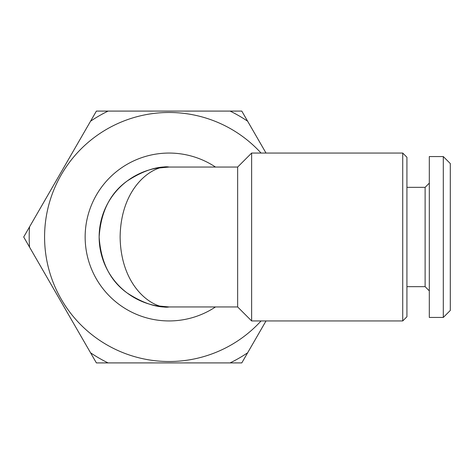 <?xml version="1.0" encoding="UTF-8"?>
<svg xmlns="http://www.w3.org/2000/svg" width="474" height="474" viewBox="0 0 474 474"><rect width="100%" height="100%" fill="white"/><g stroke="black" fill="none" stroke-linecap="round" stroke-linejoin="round"><path stroke-width="0.71" d="M266.021 320.945L241.787 362.912L202.676 362.912M202.676 111.088L241.787 111.088L266.021 153.055M215.492 306.951A83.945 83.945 0 0 1 85.148 237A83.945 83.945 0 0 1 215.492 167.049M156.224 305.76L169.094 306.951A69.951 69.951 0 0 1 99.143 237A69.951 69.951 0 0 1 169.094 167.049C154.767 164.235 120.793 185.221 120.123 237C120.793 288.779 154.767 309.765 169.094 306.951C156.935 307.887 142.947 303.224 127.121 292.962C110.146 280.815 100.82 262.158 99.143 237C100.82 211.842 110.146 193.185 127.121 181.038C142.947 170.776 156.935 166.113 169.094 167.049L237.646 167.049L251.635 153.055L402.734 153.055L402.734 320.945L251.635 320.945L251.635 153.055M169.094 306.951L237.646 306.951L237.646 167.049M237.646 306.951L251.635 320.945M402.734 320.945L406.929 316.745L406.929 157.255L402.734 153.055M429.314 290.864L425.119 286.663L406.929 286.663M425.119 286.663L425.119 187.337L406.929 187.337M425.119 187.337L429.314 183.136M443.303 317.444L429.314 317.444L429.314 156.556L443.303 156.556L450.3 163.548L450.3 310.452L443.303 317.444L443.303 156.556M261.056 320.945A124.514 124.514 0 0 1 44.58 237A124.514 124.514 0 0 1 261.056 153.055M247.647 352.769A139.907 139.907 0 0 1 230.074 362.912L108.108 362.912A139.907 139.907 0 0 1 90.54 352.769L29.554 247.144A139.907 139.907 0 0 1 29.554 226.856L90.54 121.231A139.907 139.907 0 0 1 108.108 111.088L230.074 111.088A139.907 139.907 0 0 1 247.647 121.231M90.54 121.231L96.394 111.088L169.094 111.088M29.554 247.144L23.7 237L29.554 226.856M169.094 362.912L96.394 362.912L90.54 352.769M169.094 167.049L156.224 168.24"/></g></svg>
